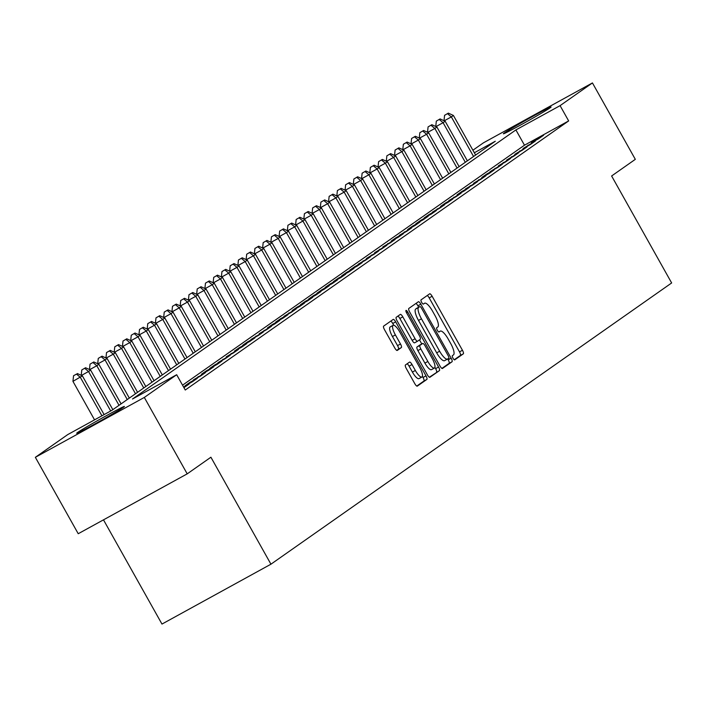 <?xml version="1.0" encoding="UTF-8"?>
<svg xmlns="http://www.w3.org/2000/svg" width="707" height="707" viewBox="0 0 707 707"><rect width="100%" height="100%" fill="white"/><g stroke="black" fill="none" stroke-linecap="round" stroke-linejoin="round"><path stroke-width="1.06" d="M452.975 358.166A2.413 0.689 61.2 0 0 454.698 359.881A2.413 0.689 61.2 0 0 454.716 359.872L463.315 353.836A3.438 0.981 61.2 0 0 462.449 350.265L432.136 296.26A3.438 0.981 61.2 0 0 429.67 293.812A3.438 0.981 61.2 0 0 429.644 293.829L421.045 299.865A2.413 0.689 61.2 0 0 421.655 302.366A2.413 0.689 61.2 0 0 423.387 304.081A2.413 0.689 61.2 0 0 423.405 304.063L424.518 303.285A11.012 3.146 61.2 0 1 424.598 303.232A11.012 3.146 61.2 0 1 432.498 311.071L435.017 315.569A11.012 3.146 61.2 0 1 437.819 326.988L436.705 327.765A2.413 0.689 61.2 0 0 437.315 330.266A2.413 0.689 61.2 0 0 439.047 331.981A2.413 0.689 61.2 0 0 439.065 331.972L440.178 331.185A11.012 3.146 61.2 0 1 440.258 331.132A11.012 3.146 61.2 0 1 448.15 338.971L450.677 343.469A11.012 3.146 61.2 0 1 453.479 354.887L452.365 355.674A2.413 0.689 61.2 0 0 452.975 358.166M77.584 432.481A27.352 0.822 150.7 0 1 103.602 417.21A27.352 0.822 150.7 0 1 124.405 406.472A27.352 0.822 150.7 0 1 123.522 407.232A27.352 0.822 150.7 0 1 97.504 422.503A27.352 0.822 150.7 0 1 76.701 433.241A27.352 0.822 150.7 0 1 77.584 432.481M504.268 133.013A27.352 0.822 150.7 0 1 530.285 117.742A27.352 0.822 150.7 0 1 551.089 107.004A27.352 0.822 150.7 0 1 550.205 107.764A27.352 0.822 150.7 0 1 524.187 123.036A27.352 0.822 150.7 0 1 503.384 133.773A27.352 0.822 150.7 0 1 504.268 133.013M405.438 364.971A3.438 0.981 61.2 0 0 406.313 368.541L414.815 383.698A3.438 0.981 61.2 0 0 417.28 386.146A3.438 0.981 61.2 0 0 417.307 386.128L426.86 379.42A3.438 0.981 61.2 0 0 425.985 375.859L395.681 321.853A3.438 0.981 61.2 0 0 393.216 319.405A3.438 0.981 61.2 0 0 393.189 319.423L383.636 326.121A3.438 0.981 61.2 0 0 384.511 329.692L394.78 347.994A3.438 0.981 61.2 0 0 397.246 350.442A3.438 0.981 61.2 0 0 397.272 350.425L401.364 347.552A3.438 0.981 61.2 0 0 400.489 343.991L395.39 334.915A9.209 2.634 61.2 0 1 393.127 325.326A9.209 2.634 61.2 0 1 399.72 331.875L419.675 367.428A9.209 2.634 61.2 0 1 421.946 377.017A9.209 2.634 61.2 0 1 415.345 370.468L412.022 364.538A3.438 0.981 61.2 0 0 409.556 362.09A3.438 0.981 61.2 0 0 409.53 362.108L405.438 364.971M472.912 150.211L483.473 142.805L592.439 82.931L635.319 159.34L611.617 175.981L671.65 282.959L270.94 564.195L210.907 457.217L187.205 473.858L144.316 397.44L35.35 457.314L67.713 434.602L111.892 410.325L495.289 141.241L474.335 152.756M592.439 82.931L560.077 105.643L515.898 129.92L132.501 399.004L176.679 374.728L144.316 397.44M176.679 374.728L185.261 390.017L568.658 120.924L560.077 105.643M439.984 366.032A3.438 0.981 61.2 0 0 442.449 368.48A3.438 0.981 61.2 0 0 442.476 368.462L452.029 361.763A3.438 0.981 61.2 0 0 451.154 358.193L420.851 304.187A3.438 0.981 61.2 0 0 418.385 301.739L408.805 308.455A3.438 0.981 61.2 0 0 409.68 312.026L439.984 366.032M429.352 377.229L439.445 370.592L429.891 377.291A3.438 0.981 61.2 0 1 429.865 377.308L429.891 377.291M397.908 316.109A3.438 0.981 61.2 0 1 399.853 318.468L402.804 316.851A3.438 0.981 61.2 0 0 400.339 314.403A3.438 0.981 61.2 0 0 400.312 314.421L396.22 317.293A3.438 0.981 61.2 0 0 397.095 320.854L427.399 374.86A3.438 0.981 61.2 0 0 429.865 377.308M402.804 316.851L415.089 338.759A3.438 0.981 61.2 0 0 417.563 341.207A3.438 0.981 61.2 0 0 417.581 341.189L420.294 339.28A3.438 0.981 61.2 0 0 419.419 335.719L406.622 312.918A2.413 0.689 61.2 0 1 406.03 310.408A2.413 0.689 61.2 0 1 407.762 312.123L438.57 367.021A3.438 0.981 61.2 0 1 439.445 370.592M538.646 138.731L543.595 135.258L536.233 139.306L531.284 142.779L538.646 138.731M530.4 144.52L535.349 141.047L523.039 148.567L530.4 144.52M522.155 150.308L527.104 146.835L514.793 154.356L522.155 150.308M513.909 156.097L518.858 152.624L506.548 160.144L513.909 156.097M505.664 161.885L510.613 158.412L498.302 165.924L505.664 161.885M497.419 167.665L502.368 164.192L490.057 171.713L497.419 167.665M489.173 173.454L494.122 169.98L486.761 174.028L481.812 177.501L489.173 173.454M480.928 179.242L485.877 175.769L473.566 183.29L480.928 179.242M472.683 185.031L477.632 181.558L465.321 189.078L472.683 185.031M464.437 190.819L469.386 187.346L462.024 191.385L457.076 194.858L464.437 190.819M456.192 196.599L461.141 193.126L448.83 200.647L456.192 196.599M447.946 202.388L452.895 198.914L445.534 202.962L440.585 206.435L447.946 202.388M439.701 208.176L444.65 204.703L432.339 212.224L439.701 208.176M431.456 213.965L436.405 210.492L429.043 214.539L424.094 218.012L431.456 213.965M423.21 219.753L428.159 216.28L420.798 220.319L415.849 223.792L423.21 219.753M414.965 225.533L419.914 222.06L412.552 226.107L407.603 229.581L414.965 225.533M406.719 231.322L411.668 227.848L399.358 235.369L406.719 231.322M398.474 237.11L403.423 233.637L396.061 237.685L391.112 241.158L398.474 237.11M390.237 242.899L395.178 239.426L382.867 246.946L390.237 242.899M381.992 248.687L386.932 245.214L374.622 252.726L381.992 248.687M373.747 254.467L378.687 250.994L366.376 258.515L373.747 254.467M365.501 260.256L370.441 256.782L358.131 264.303L365.501 260.256M357.256 266.044L362.196 262.571L354.834 266.619L349.894 270.092L357.256 266.044M349.011 271.833L353.951 268.36L346.589 272.407L341.649 275.88L349.011 271.833M340.765 277.621L345.705 274.148L338.344 278.187L333.404 281.66L340.765 277.621M332.52 283.401L337.469 279.928L330.098 283.975L325.158 287.449L332.52 283.401M324.274 289.19L329.223 285.716L321.853 289.764L316.913 293.237L324.274 289.19M316.029 294.978L320.978 291.505L313.608 295.553L308.667 299.026L316.029 294.978M307.784 300.767L312.733 297.293L305.362 301.341L300.422 304.814L307.784 300.767M299.538 306.555L304.487 303.082L297.126 307.121L292.177 310.594L299.538 306.555M291.293 312.335L296.242 308.862L283.931 316.382L291.293 312.335M283.047 318.123L287.996 314.65L280.635 318.698L275.686 322.171L283.047 318.123M274.802 323.912L279.751 320.439L272.389 324.486L267.44 327.96L274.802 323.912M266.557 329.701L271.506 326.227L259.195 333.748L266.557 329.701M258.311 335.489L263.26 332.016L250.95 339.528L258.311 335.489M250.066 341.269L255.015 337.796L247.653 341.843L242.704 345.316L250.066 341.269M241.821 347.057L246.77 343.584L239.408 347.632L234.459 351.105L241.821 347.057M233.575 352.846L238.524 349.373L226.213 356.894L233.575 352.846M225.33 358.635L230.279 355.161L217.968 362.682L225.33 358.635M217.084 364.423L222.033 360.95L214.672 364.989L209.723 368.462L217.084 364.423M208.839 370.203L213.788 366.73L206.426 370.777L201.477 374.25L208.839 370.203M200.594 375.991L205.543 372.518L193.232 380.039L200.594 375.991M192.348 381.78L197.297 378.307L189.936 382.354L184.987 385.828L192.348 381.78M183.935 387.657L189.052 384.095L183.617 387.083M568.658 120.924L524.479 145.2L182.547 385.182M103.487 519.848L161.974 624.069L270.94 564.195M187.205 473.858L78.23 533.723L35.35 457.314M524.479 145.2L515.898 129.92M536.233 139.306L536.551 139.88M527.988 145.094L528.306 145.669M519.742 150.883L520.06 151.457M511.497 156.671L511.815 157.246M503.251 162.451L503.57 163.034M495.006 168.239L495.324 168.814M486.761 174.028L487.079 174.602M478.515 179.817L478.833 180.391M470.27 185.605L470.588 186.18M462.024 191.385L462.343 191.968M453.779 197.173L454.097 197.748M445.534 202.962L445.861 203.536M437.288 208.751L437.615 209.325M429.043 214.539L429.37 215.114M420.798 220.319L421.125 220.902M412.552 226.107L412.879 226.682M404.307 231.896L404.634 232.47M396.061 237.685L396.388 238.259M387.816 243.473L388.143 244.048M379.571 249.253L379.898 249.836M371.325 255.041L371.652 255.616M363.08 260.83L363.407 261.404M354.834 266.619L355.161 267.193M346.589 272.407L346.916 272.982M338.344 278.187L338.671 278.77M330.098 283.975L330.425 284.55M321.853 289.764L322.18 290.338M313.608 295.553L313.935 296.127M305.362 301.341L305.689 301.916M297.126 307.121L297.444 307.704M288.88 312.909L289.198 313.484M280.635 318.698L280.953 319.272M272.389 324.486L272.708 325.061M264.144 330.275L264.462 330.849M255.899 336.055L256.217 336.638M247.653 341.843L247.971 342.418M239.408 347.632L239.726 348.206M231.162 353.42L231.481 353.995M222.917 359.209L223.235 359.783M214.672 364.989L214.99 365.572M206.426 370.777L206.753 371.352M198.181 376.566L198.508 377.14M189.936 382.354L190.263 382.929M454.239 359.757L460.372 355.453A3.438 0.981 61.2 0 0 459.497 351.883L429.193 297.886A3.438 0.981 61.2 0 0 427.249 295.517M418.685 307.2L417.908 305.804A3.438 0.981 61.2 0 0 415.955 303.436M441.937 368.391L449.086 363.38A3.438 0.981 61.2 0 0 448.211 359.81L447.717 358.935M448.777 358.184A2.413 0.689 61.2 0 0 448.167 355.683L421.566 308.279A2.413 0.689 61.2 0 0 419.843 306.573A2.413 0.689 61.2 0 0 419.825 306.582L418.65 307.404A11.012 3.146 61.2 0 0 421.452 318.822L439.63 351.22A11.012 3.146 61.2 0 0 447.522 359.059A11.012 3.146 61.2 0 0 447.611 359.006L448.777 358.184M416.918 308.181A2.413 0.689 61.2 0 0 416.9 308.19A2.413 0.689 61.2 0 0 416.874 308.199L419.825 306.582L416.9 308.19M447.434 359.103L444.659 360.623A11.012 3.146 61.2 0 1 444.579 360.676A11.012 3.146 61.2 0 1 436.687 352.846L418.5 320.439A11.012 3.146 61.2 0 1 415.707 309.021L416.874 308.199M399.853 318.468L412.146 340.376A3.438 0.981 61.2 0 0 414.611 342.824A3.438 0.981 61.2 0 0 414.638 342.807L417.528 341.216M419.472 339.864L421.779 343.964M434.911 367.366L435.627 368.639L438.57 367.021M427.85 361.48A9.209 2.634 61.2 0 0 434.443 368.029A9.209 2.634 61.2 0 0 432.171 358.44L425.146 345.917A3.438 0.981 61.2 0 0 422.68 343.469A3.438 0.981 61.2 0 0 422.653 343.487L419.94 345.387A3.438 0.981 61.2 0 0 420.815 348.958L427.85 361.48L424.898 363.098A9.209 2.634 61.2 0 0 431.5 369.646L434.443 368.029M419.764 345.069A3.438 0.981 61.2 0 0 419.737 345.087A3.438 0.981 61.2 0 0 419.711 345.104L422.653 343.487M424.898 363.098L417.872 350.575A3.438 0.981 61.2 0 1 416.997 347.004L419.711 345.104M436.502 372.209A3.438 0.981 61.2 0 0 435.627 368.639M421.946 377.017L418.995 378.634A9.209 2.634 61.2 0 1 412.402 372.085L409.079 366.155A3.438 0.981 61.2 0 0 407.126 363.787M393.127 325.326L390.184 326.943A9.209 2.634 61.2 0 0 392.447 336.532L395.39 334.915M396.733 350.354L398.412 349.17A3.438 0.981 61.2 0 0 397.546 345.608L392.447 336.532M393.728 325.238L392.738 323.47A3.438 0.981 61.2 0 0 390.785 321.102M416.768 386.057L423.917 381.046A3.438 0.981 61.2 0 0 423.042 377.476L422.406 376.345M475.617 155.045L453.399 115.453L451.34 116.902L473.557 156.494M448.344 113.129L444.57 115.321L448.344 113.129L453.399 115.453M447.522 113.703L451.34 116.902L444.226 120.809M444.005 120.711L444.57 115.321M467.371 160.834L445.154 121.242L443.095 122.691L465.312 162.283M440.099 118.917L436.325 121.109L440.099 118.917L445.154 121.242M439.277 119.492L443.095 122.691L435.98 126.597M435.759 126.5L436.325 121.109M459.126 166.622L436.908 127.03L434.849 128.471L457.067 168.063M431.853 124.706L428.089 126.898L431.853 124.706L436.908 127.03M431.031 125.28L434.849 128.471L427.735 132.386M427.514 132.28L428.089 126.898M450.88 172.402L428.663 132.81L426.604 134.259L448.821 173.851M423.608 130.486L419.843 132.686L423.608 130.486L428.663 132.81M422.786 131.069L426.604 134.259L419.49 138.174M419.269 138.068L419.843 132.686M442.635 178.191L420.418 138.599L418.358 140.048L440.576 179.64M415.363 136.274L411.598 138.475L415.363 136.274L420.418 138.599M414.541 136.858L418.358 140.048L411.244 143.954M411.023 143.857L411.598 138.475M434.39 183.979L412.172 144.387L410.113 145.836L432.331 185.428M407.117 142.063L403.352 144.255L407.117 142.063L412.172 144.387M406.295 142.637L410.113 145.836L402.999 149.743M402.778 149.645L403.352 144.255M426.144 189.768L403.927 150.176L401.868 151.625L424.085 191.217M398.872 147.851L395.107 150.043L398.872 147.851L403.927 150.176M398.05 148.426L401.868 151.625L394.753 155.531M394.533 155.434L395.107 150.043M417.908 195.556L395.681 155.964L393.622 157.405L415.84 196.997M390.626 153.631L386.862 155.832L390.626 153.631L395.681 155.964M389.804 154.214L393.622 157.405L386.508 161.32M386.287 161.214L386.862 155.832M409.662 201.336L387.436 161.744L385.377 163.193L407.594 202.785M382.381 159.42L378.616 161.62L382.381 159.42L387.436 161.744M381.559 160.003L385.377 163.193L378.263 167.108M378.042 167.002L378.616 161.62M401.417 207.124L379.199 167.532L377.131 168.982L399.349 208.574M374.136 165.208L370.371 167.409L374.136 165.208L379.199 167.532M373.314 165.792L377.131 168.982L370.017 172.888M369.796 172.791L370.371 167.409M393.172 212.913L370.954 173.321L368.886 174.77L391.104 214.362M365.89 170.997L362.125 173.188L365.89 170.997L370.954 173.321M365.068 171.571L368.886 174.77L361.772 178.677M361.551 178.579L362.125 173.188M384.926 218.702L362.709 179.11L360.641 180.559L382.858 220.151M357.645 176.785L353.88 178.977L357.645 176.785L362.709 179.11M356.823 177.36L360.641 180.559L353.527 184.465M353.306 184.368L353.88 178.977M376.681 224.49L354.463 184.898L352.395 186.339L374.613 225.931M349.399 182.565L345.635 184.766L349.399 182.565L354.463 184.898M348.578 183.148L352.395 186.339L345.281 190.254M345.06 190.148L345.635 184.766M368.435 230.27L346.218 190.678L344.15 192.127L366.367 231.719M341.154 188.354L337.389 190.554L341.154 188.354L346.218 190.678M340.332 188.937L344.15 192.127L337.036 196.042M336.815 195.936L337.389 190.554M360.19 236.058L337.973 196.466L335.905 197.916L358.131 237.508M332.909 194.142L329.144 196.343L332.909 194.142L337.973 196.466M332.087 194.725L335.905 197.916L328.79 201.822M328.569 201.725L329.144 196.343M351.945 241.847L329.727 202.255L327.659 203.704L349.885 243.296M324.672 199.931L320.898 202.122L324.672 199.931L329.727 202.255M323.841 200.505L327.659 203.704L320.545 207.611M320.324 207.513L320.898 202.122M343.699 247.636L321.482 208.044L319.423 209.493L341.64 249.085M316.427 205.719L312.653 207.911L316.427 205.719L321.482 208.044M315.596 206.294L319.423 209.493L312.3 213.399M312.079 213.302L312.653 207.911M335.454 253.424L313.236 213.832L311.177 215.273L333.395 254.865M308.181 211.499L304.408 213.7L308.181 211.499L313.236 213.832M307.351 212.082L311.177 215.273L304.054 219.188M303.833 219.082L304.408 213.7M327.208 259.204L304.991 219.612L302.932 221.061L325.149 260.653M299.936 217.288L296.162 219.488L299.936 217.288L304.991 219.612M299.105 217.871L302.932 221.061L295.809 224.976M295.588 224.87L296.162 219.488M318.963 264.992L296.746 225.4L294.686 226.85L316.904 266.442M291.691 223.076L287.917 225.277L291.691 223.076L296.746 225.4M290.86 223.659L294.686 226.85L287.563 230.756M287.342 230.659L287.917 225.277M310.718 270.781L288.5 231.189L286.441 232.638L308.659 272.23M283.445 228.865L279.672 231.056L283.445 228.865L288.5 231.189M282.614 229.439L286.441 232.638L279.318 236.545M279.097 236.447L279.672 231.056M302.472 276.57L280.255 236.978L278.196 238.427L300.413 278.019M275.2 234.653L271.426 236.845L275.2 234.653L280.255 236.978M274.369 235.228L278.196 238.427L271.073 242.333M270.852 242.236L271.426 236.845M294.227 282.358L272.009 242.766L269.95 244.207L292.168 283.799M266.954 240.433L263.181 242.634L266.954 240.433L272.009 242.766M266.124 241.016L269.95 244.207L262.827 248.122M262.606 248.016L263.181 242.634M285.982 288.138L263.764 248.546L261.705 249.995L283.922 289.587M258.709 246.222L254.935 248.422L258.709 246.222L263.764 248.546M257.878 246.805L261.705 249.995L254.582 253.91M254.361 253.804L254.935 248.422M277.736 293.926L255.519 254.334L253.46 255.784L275.677 295.376M250.464 252.01L246.69 254.211L250.464 252.01L255.519 254.334M249.642 252.593L253.46 255.784L246.336 259.69M246.124 259.593L246.69 254.211M269.491 299.715L247.273 260.123L245.214 261.572L267.432 301.164M242.218 257.799L238.445 259.99L242.218 257.799L247.273 260.123M241.396 258.373L245.214 261.572L238.091 265.478M237.879 265.381L238.445 259.99M261.245 305.504L239.028 265.912L236.969 267.361L259.186 306.953M233.973 263.587L230.199 265.779L233.973 263.587L239.028 265.912M233.151 264.162L236.969 267.361L229.846 271.267M229.634 271.17L230.199 265.779M253 311.292L230.782 271.7L228.723 273.141L250.941 312.733M225.727 269.367L221.954 271.568L225.727 269.367L230.782 271.7M224.906 269.95L228.723 273.141L221.609 277.056M221.388 276.95L221.954 271.568M244.755 317.072L222.537 277.48L220.478 278.929L242.695 318.521M217.482 275.156L213.708 277.356L217.482 275.156L222.537 277.48M216.66 275.739L220.478 278.929L213.364 282.844M213.143 282.738L213.708 277.356M236.509 322.86L214.292 283.268L212.233 284.718L234.45 324.31M209.237 280.944L205.463 283.145L209.237 280.944L214.292 283.268M208.415 281.527L212.233 284.718L205.118 288.624M204.897 288.527L205.463 283.145M228.264 328.649L206.046 289.057L203.987 290.506L226.205 330.098M200.991 286.733L197.218 288.924L200.991 286.733L206.046 289.057M200.169 287.307L203.987 290.506L196.873 294.412M196.652 294.315L197.218 288.924M220.018 334.438L197.801 294.846L195.742 296.295L217.959 335.887M192.746 292.521L188.981 294.713L192.746 292.521L197.801 294.846M191.924 293.096L195.742 296.295L188.628 300.201M188.407 300.104L188.981 294.713M211.773 340.226L189.556 300.634L187.496 302.075L209.714 341.667M184.5 298.301L180.736 300.502L184.5 298.301L189.556 300.634M183.679 298.884L187.496 302.075L180.382 305.99M180.161 305.884L180.736 300.502M203.528 346.006L181.31 306.414L179.251 307.863L201.468 347.455M176.255 304.09L172.49 306.29L176.255 304.09L181.31 306.414M175.433 304.673L179.251 307.863L172.137 311.778M171.916 311.672L172.49 306.29M195.282 351.794L173.065 312.202L171.006 313.652L193.223 353.244M168.01 309.878L164.245 312.079L168.01 309.878L173.065 312.202M167.188 310.461L171.006 313.652L163.891 317.558M163.671 317.461L164.245 312.079M187.037 357.583L164.819 317.991L162.76 319.44L184.978 359.032M159.764 315.667L156 317.858L159.764 315.667L164.819 317.991M158.942 316.241L162.76 319.44L155.646 323.346M155.425 323.249L156 317.858M178.8 363.371L156.574 323.779L154.515 325.229L176.732 364.821M151.519 321.455L147.754 323.647L151.519 321.455L156.574 323.779M150.697 322.03L154.515 325.229L147.401 329.135M147.18 329.038L147.754 323.647M170.555 369.16L148.329 329.568L146.269 331.009L168.487 370.601M143.274 327.235L139.509 329.435L143.274 327.235L148.329 329.568M142.452 327.818L146.269 331.009L139.155 334.924M138.934 334.818L139.509 329.435M162.31 374.94L140.092 335.348L138.024 336.797L160.242 376.389M135.028 333.024L131.263 335.224L135.028 333.024L140.092 335.348M134.206 333.607L138.024 336.797L130.91 340.712M130.689 340.606L131.263 335.224M154.064 380.728L131.847 341.136L129.779 342.586L151.996 382.178M126.783 338.812L123.018 341.013L126.783 338.812L131.847 341.136M125.961 339.395L129.779 342.586L122.665 346.492M122.444 346.395L123.018 341.013M145.819 386.517L123.601 346.925L121.533 348.374L143.751 387.966M118.537 344.601L114.773 346.792L118.537 344.601L123.601 346.925M117.715 345.175L121.533 348.374L114.419 352.28M114.198 352.183L114.773 346.792M137.573 392.305L115.356 352.713L113.288 354.163L135.505 393.755M110.292 350.389L106.527 352.581L110.292 350.389L115.356 352.713M109.47 350.964L113.288 354.163L106.174 358.069M105.953 357.972L106.527 352.581M129.328 398.094L107.111 358.502L105.043 359.943L127.26 399.535M102.047 356.169L98.282 358.369L102.047 356.169L107.111 358.502M101.225 356.752L105.043 359.943L97.928 363.858M97.707 363.752L98.282 358.369M121.083 403.874L98.865 364.282L96.797 365.731L119.023 405.323M93.801 361.957L90.036 364.158L93.801 361.957L98.865 364.282M92.979 362.541L96.797 365.731L89.683 369.646M89.462 369.54L90.036 364.158M112.837 409.662L90.62 370.07L88.552 371.52L110.699 410.979M85.565 367.746L81.791 369.947L85.565 367.746L90.62 370.07M84.734 368.329L88.552 371.52L81.438 375.426M81.217 375.329L81.791 369.947M104.115 414.602L82.374 375.859L72.945 381.356L94.552 419.852M76.489 374.109L73.546 375.726L76.489 374.109L80.315 377.308L101.914 415.804M77.319 373.535L82.374 375.859M72.945 381.356L73.546 375.726M438.764 331.963L440.178 331.185M429.193 297.886L432.136 296.26M459.497 351.883L462.449 350.265M460.372 355.453L463.315 353.836M417.908 305.804L420.851 304.187M448.211 359.81L451.154 358.193M449.086 363.38L452.029 361.763M415.707 309.021L418.65 307.404M418.5 320.439L421.452 318.822M436.687 352.846L439.63 351.22M412.146 340.376L415.089 338.759M406.552 312.786L407.762 312.123M416.997 347.004L419.94 345.387M417.872 350.575L420.815 348.958M409.079 366.155L412.022 364.538M412.402 372.085L415.345 370.468M397.546 345.608L400.489 343.991M398.412 349.17L401.364 347.552M392.738 323.47L395.681 321.853M423.042 377.476L425.985 375.859M423.917 381.046L426.86 379.42M438.755 331.963L440.258 331.132M444.579 360.676L447.522 359.059M414.611 342.824L417.563 341.207M419.737 345.087L422.68 343.469"/></g></svg>
